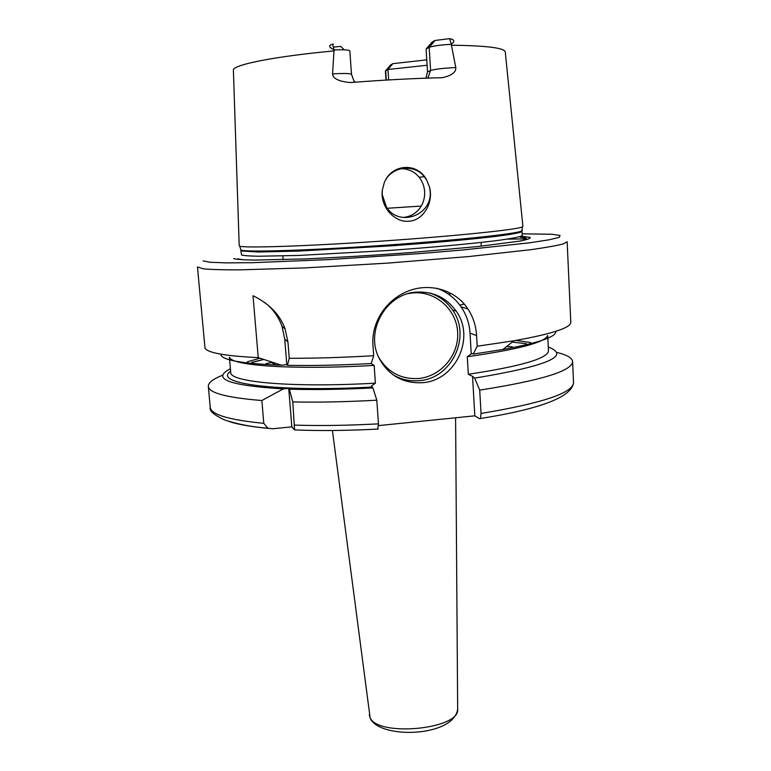<?xml version="1.0" encoding="UTF-8"?>
<svg xmlns="http://www.w3.org/2000/svg" width="771" height="771" viewBox="0 0 771 771"><rect width="100%" height="100%" fill="white"/><g stroke="black" fill="none" stroke-linecap="round" stroke-linejoin="round"><path stroke-width="1.16" d="M451.642 293.645L448.337 294.098M402.809 217.47C409.006 217.008 414.229 214.483 418.48 209.885C422.903 204.71 424.946 198.61 424.619 191.574C424.233 186.148 422.402 181.368 419.145 177.234C414.335 171.48 408.177 168.637 400.669 168.704M382.262 190.466L382.204 194.61L386.55 207.216C399.166 227.59 432.753 215.186 430.131 191.304L429.553 187.237C433.89 203.804 422.267 220.882 408.794 221.2C395.436 222.867 380.18 207.621 382.262 190.466L384.257 182.708C391.601 163.703 417.419 162.064 426.614 179.855L429.553 187.237M334.151 50.896C276.866 56.187 236.35 64.109 233.362 69.496L239.203 245.679L239.704 246.132C244.099 248.223 306.453 246.238 381.394 241.121C456.345 236.013 518.391 229.527 522.459 226.857L522.902 226.337L505.294 52.168C505.063 47.985 487.108 45.662 451.44 45.219L455.796 67.54C456.259 72.166 451.787 75.548 442.361 77.688C414.075 78.363 383.438 79.982 350.458 82.555C338.883 81.504 332.918 78.613 332.552 73.9L334.055 49.816C328.668 47.176 328.186 45.306 332.609 44.207L333.313 44.082M427.095 65.256L387.948 69.506L385.394 71.019L386.001 80.088M451.151 44.294C439.981 44.978 432.656 46.009 429.177 47.378L426.103 49.026L432.203 42.01L435.046 40.449L449.618 38.656C454.572 39.562 455.15 41.393 451.343 44.159L451.44 45.219M390.492 65.043L392.786 63.665L426.768 59.859M344.242 49.836L340.705 46.385L333.361 47.118M426.103 49.026L427.51 71.896L430.584 70.498C434.979 69.13 443.373 68.147 455.796 67.54M425.929 78.17L427.51 71.896M384.257 182.708C390.646 166.449 413.892 163.066 424.387 176.713L426.614 179.855M332.552 73.9C344.011 73.245 350.323 73.38 351.499 74.315L349.841 50.886C349.099 49.893 343.924 49.575 334.325 49.932M392.786 63.665L387.948 69.506L388.642 79.933M521.206 236.196L530.159 237.42C530.756 238.384 527.268 239.617 519.693 241.121L478.213 246.508L412.581 252.416C374.455 255.288 338.614 257.447 305.065 258.911L254.411 260.097C243.337 259.914 236.398 259.403 233.574 258.584M285.029 328.822L287.93 341.948L289.25 358.284L287.429 365.319L286.802 364.664L284.73 339.115L282.041 326.384L285.029 328.822C280.008 314.77 269.339 303.735 253.013 295.727L258.237 357.628C225.065 356 207.322 352.8 204.999 348.049L197.463 266.978L203.428 268.828C211.187 269.542 223.156 269.889 239.338 269.869L304.651 267.923L387.437 263.133L469.057 256.521L531.306 249.631C546.225 247.501 556.893 245.583 563.322 243.906L567.148 241.776L570.8 322.239C571.041 327.742 552.084 333.92 513.939 340.772L477.201 346.227L476.594 335.616L470.031 333.13C469.423 323.512 466.445 314.761 461.097 306.877C454.986 298.146 446.929 291.939 436.945 288.267M476.594 335.616C475.977 325.786 473.105 316.91 467.978 309.007C455.902 290.378 430.758 282.504 408.823 290.812C386.348 299.264 371.323 322.027 372.942 344.955L373.704 355.71C342.96 357.493 314.809 358.351 289.25 358.284M373.704 355.71L371.208 363.526C339.972 365.223 312.043 365.82 287.429 365.319M555.785 331.347C556.517 336.802 538.871 342.854 502.856 349.494L473.269 354.072L477.201 346.227M220.872 354.178C220.882 359.681 239.183 363.286 275.767 364.982L281.319 365.165L258.237 357.628M377.684 429.216L378.474 423.848L376.817 400.197L372.923 387.9L371.4 386.04L375.4 383.158L374.157 365.396L371.102 363.536M378.551 425.602L474.83 415.829L472.536 376.344L474.657 378.127L479.707 390.126L481.046 413.468L480.468 418.528L479.668 418.807L474.83 415.829M230.413 368.711C210.946 378.792 228.563 385.529 283.265 388.912L261.861 400.525L263.788 423.337L267.913 428.184L272.645 428.772L291.833 426.845L288.72 388.391L289.356 389.143C313.922 389.943 341.784 389.528 372.923 387.9M376.817 400.197C346.246 401.884 318.23 402.462 292.768 401.913L294.58 429.929L291.833 426.845M473.269 354.072L471.736 353.397L471.235 353.899L470.031 333.13M471.235 353.899L467.303 356.742L468.334 374.282L472.536 376.344M422.431 382.686C455.382 380.797 475.717 337.9 456.181 311.118C446.476 297.664 433.283 291.332 416.61 292.113C385.934 293.529 364.702 331.308 379.226 358.428C388.709 375.554 403.108 383.64 422.431 382.686M283.265 388.912L288.72 388.391M474.657 378.127C546.88 366.177 571.427 355.816 548.306 347.037M292.768 401.913L289.356 389.143M506.643 346.516L512.31 346.815M556.623 352.357C566.868 354.843 572.198 357.908 572.593 361.551C572.265 370.928 541.309 380.45 479.707 390.126M261.861 400.525C226.741 397.663 208.893 392.95 208.324 386.387C208.218 382.724 213.075 378.956 222.896 375.111M266.043 363.604L271.614 362.534M282.041 326.384C278.591 316.717 272.77 308.708 264.569 302.377M281.319 365.165L286.802 364.664M421.236 206.079L387.312 208.266M386.29 80.068L385.673 70.73L390.685 64.822M435.046 40.449L429.177 47.378L430.584 70.498L427.828 78.102M449.618 38.656L451.343 44.159M355.344 82.179L353.85 80.81L351.499 74.315M332.609 44.207L334.055 49.816M521.765 230.134L521.601 230.943C517.505 233.786 455.969 240.407 381.693 245.467C307.417 250.536 245.554 252.329 241.111 250.064L241.044 250.035M239.704 246.132L241.246 250.951L258.14 252.021L298.473 251.076L387.707 246.065C430.42 243.048 469.876 239.502 494.799 236.514C512.137 234.336 521.235 232.582 521.986 231.387L522.459 226.857M521.986 231.387L522.189 235.415C521.447 236.697 512.349 238.547 495.03 240.803C470.127 243.887 430.7 247.491 388.015 250.517L298.811 255.442L258.497 256.242C249.659 256.078 244.031 255.664 241.593 254.999L240.793 250.556M520.261 237.246C528.424 237.911 528.424 239.164 520.271 241.015M243.8 259.866L237.825 258.854M203.13 260.906L210.02 262.265L226.674 262.892L252.888 262.67L328.899 259.596L419.684 253.601L462.629 249.997L529.195 242.865L549.193 239.8L559.389 237.295L560.035 235.434L551.93 234.259L522.112 233.806M526.381 238.856L507.048 239.155M268.616 428.425C250.941 426.758 237.699 424.426 228.881 421.438M371.834 387.071C274.842 392.333 212.372 383.187 230.645 371.323M252.117 362.428L263.701 359.469M259.933 358.207L247.231 361.84M229.401 357.262L230.741 372.403C229.17 382.059 291.843 387.938 375.4 383.158M468.334 374.282C521.321 366.235 548.046 358.39 548.48 350.738L547.747 335.558M530.708 342.517L515.838 340.445M294.638 425.12C320.042 425.92 347.991 425.496 378.474 423.848M481.046 413.468C542.427 403.214 573.267 392.882 573.537 382.483L572.593 361.551M208.324 386.387L210.223 407.252C210.859 414.538 228.708 419.896 263.788 423.337M284.73 339.115L287.93 341.948M374.157 365.396C293.404 370.099 231.367 365.666 229.575 357.349M547.593 335.664C544.76 342.459 517.996 349.485 467.303 356.742M430.777 293.25C439.807 296.44 447.045 301.991 452.481 309.903C471.804 336.387 451.71 378.802 419.125 380.662C409.825 381.472 401.142 379.544 393.094 374.851M408.495 293.558L413.054 292.922C435.702 290.889 456.49 309.441 457.656 332.205C459.15 354.949 440.964 376.527 418.595 378.513C401.363 379.448 388.131 372.528 378.908 357.763M369.309 714.765L369.974 717.175C376.296 737.24 460.036 729.559 457.666 709.233L457.656 708.742M464.287 304.102L459.795 305.075M282.832 255.953L283.13 259.682M481.065 242.441L481.277 246.18M419.145 177.234L424.387 176.713M502.856 349.494L513.939 340.772M275.767 364.982L269.85 361.503M467.978 309.007L461.097 306.877M263.509 359.402L251.751 362.389M526.304 343.673L512.214 342.131M294.58 429.929C319.878 430.941 347.75 430.652 378.195 429.052M480.468 418.528C541.175 408.823 572.198 396.805 573.537 382.483M267.913 428.184C252.58 427.086 238.133 424.349 224.563 419.954C213.798 414.904 209.018 410.673 210.223 407.252M429.929 293.047C439.325 296.141 446.833 301.76 452.481 309.903L456.181 311.118M455.594 417.776L457.666 709.233C453.406 737.635 378.494 739.11 370.147 717.974L332.417 430.497"/></g></svg>

